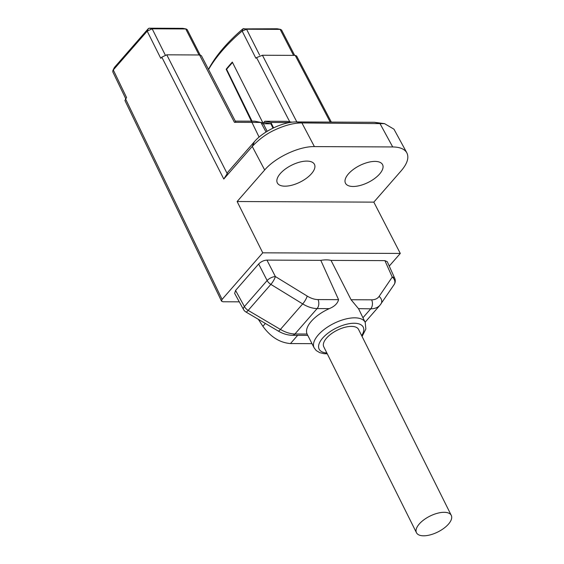 <?xml version="1.0" encoding="UTF-8"?>
<svg xmlns="http://www.w3.org/2000/svg" width="564" height="564" viewBox="0 0 564 564"><rect width="100%" height="100%" fill="white"/><g stroke="black" fill="none" stroke-linecap="round" stroke-linejoin="round"><path stroke-width="0.85" d="M416.472 532.733L323.778 346.818A19.444 8.862 -26.5 0 1 326.577 338.076A19.444 8.862 -26.5 0 1 344.632 327.374A19.444 8.862 -26.5 0 1 358.584 329.468L451.278 515.383A19.444 8.862 153.5 0 0 437.326 513.289A19.444 8.862 153.5 0 0 419.271 523.991A19.444 8.862 153.5 0 0 416.472 532.733A19.444 8.862 153.5 0 0 437.826 531.986A19.444 8.862 153.5 0 0 451.278 515.383M380.157 304.997L380.002 305.18C377.838 307.584 374.75 308.797 370.738 308.818L358.528 308.656L365.204 322.389L365.86 329.009L362.074 336.468M358.577 308.762L351.069 299.731L371.627 299.822C375.025 299.801 377.52 298.659 379.114 296.403A6.479 5.146 -145.8 0 1 381.031 303.834A6.479 5.146 -145.8 0 1 380.707 304.271M380.016 305.166L394.151 284.538A6.479 5.146 -145.8 0 0 392.255 277.072L384.888 260.631L331.026 260.392L351.069 299.731M331.026 260.392A29.159 13.282 153.5 0 0 320.796 260.349L266.934 260.103L275.373 276.55L307.19 296.079C310.968 298.363 314.571 299.533 318.004 299.583L338.569 299.674L320.796 260.349M338.569 299.674C337.575 303.524 334.48 306.506 329.277 308.635A28.679 13.064 153.5 0 0 307.091 334.043L314.141 347.854A28.531 13 -26.5 0 1 318.223 334.974A28.531 13 -26.5 0 1 344.766 319.259A28.531 13 -26.5 0 1 365.204 322.389M384.888 260.631L387.292 261.71M234.68 293.456L243.514 309.509A6.479 2.869 -28.8 0 1 244.416 306.541L267.132 280.534L258.65 264.001C261.019 261.625 263.776 260.328 266.934 260.103M258.65 264.001L235.562 290.446L244.416 306.541A6.479 3.87 41.1 0 0 248.153 310.397L280.414 329.425C285.511 332.393 290.347 333.916 294.93 333.987L307.091 334.043M234.652 293.407L235.562 290.446M232.509 62.463L226.601 69.231L252.037 121.182M267.146 131.32L232.319 62.082A137.56 62.667 153.5 0 0 226.164 69.231L226.601 69.231M311.998 343.659L290.474 343.561C279.822 342.708 270.628 336.948 262.887 326.295L258.298 319.28M239.291 301.839L222.949 301.761L221.518 301.141L222.082 299.399L262.753 252.82L400.299 253.433L373.826 202.131L237.127 201.524L262.753 252.82M292.173 122.191L289.762 121.838L256.564 57.613L262.422 55.244L295.198 55.392L296.615 55.991M289.663 122.557L270.889 122.473L273.575 127.845M235.28 121.112L254.702 121.197L260.906 122.43L266.025 132.018M260.906 122.43L234.42 122.31L199.543 54.969L166.768 54.821L227.207 173.634L227.927 172.027L254.385 141.726C263.346 131.088 283.481 121.612 296.46 121.944L374.362 122.289L384.592 123.657L301.909 122.931C293.971 122.945 285.088 125.215 275.267 129.741C266.969 133.442 259.299 139.005 252.249 146.436L223.788 179.028L161.797 57.154L166.768 54.821M400.299 253.433L389.252 266.081M199.543 54.969L201.376 55.66L235.78 122.071L234.42 122.31M208.511 69.428L209.265 67.913A134.197 61.131 -26.5 0 1 242.837 28.905L277.128 28.771L280.139 29.377L246.56 29.229L242.139 31.034A137.461 62.618 153.5 0 0 208.567 69.527M296.46 121.944L301.909 122.931L314.395 146.598L392.706 146.95L379.819 123.276L374.362 122.289M280.315 173.564A20.741 9.447 153.5 0 0 277.326 182.891A20.741 9.447 153.5 0 0 300.111 182.094A20.741 9.447 153.5 0 0 314.458 164.378A20.741 9.447 153.5 0 0 299.576 162.15A20.741 9.447 153.5 0 0 280.315 173.564M348.453 173.874A20.741 9.447 153.5 0 0 345.464 183.194A20.741 9.447 153.5 0 0 368.243 182.398A20.741 9.447 153.5 0 0 382.596 164.688A20.741 9.447 153.5 0 0 367.714 162.453A20.741 9.447 153.5 0 0 348.453 173.874M314.395 146.598C299.019 146.266 275.324 157.412 264.671 169.983L252.249 146.436L254.385 141.726M237.127 201.524L264.671 169.983M392.706 146.95C399.911 147.056 404.621 149.016 406.841 152.837C409.175 157.617 407.349 163.532 401.364 170.589L373.826 202.131M270.889 122.473L264.854 121.246L286.801 121.338L289.762 121.838M187.142 29.575L185.746 28.954L152.167 28.806L147.19 31.147L160.768 58.332L161.797 57.154M124.919 100.484L126.555 97.516L113.293 69.964L114.464 67.391L148.36 28.574L147.19 31.147L113.293 69.964L112.779 71.663M263.677 122.592L264.854 121.246M242.837 28.905L242.139 31.034L255.866 58.205A137.644 62.703 -26.5 0 1 256.564 57.613M259.095 137.108L226.164 69.231M148.36 28.574L149.15 28.2L182.736 28.348L185.746 28.954L199.029 54.962M406.693 152.562L393.961 129.184L384.592 123.671M281.507 29.998L280.139 29.377L293.555 55.385M259.595 55.068L246.56 29.229L243.542 28.623M165.273 55.053L152.167 28.806L149.15 28.2M227.207 173.634L223.788 179.028M260.984 122.578L265.073 122.599L270.882 123.784L272.976 128.134M270.882 123.784L261.604 123.742M292.321 335.305C287.555 335.192 282.832 333.761 278.165 330.998A6.479 1.445 -59.5 0 0 280.414 329.425L302.685 303.918C307.725 306.95 312.541 308.501 317.116 308.578L294.93 333.987A6.479 4.279 -89.7 0 1 292.321 335.305L307.768 335.376M278.165 330.998L245.904 311.97A6.479 1.445 -59.5 0 0 248.153 310.397L270.861 284.383A6.479 1.53 -58.5 0 0 275.373 276.55A6.479 2.735 -27.2 0 0 267.132 280.534A6.479 3.87 41.1 0 0 270.861 284.383L302.685 303.918A6.479 1.53 -58.5 0 0 307.19 296.079M387.313 261.767L394.701 278.242A6.479 3.031 155.9 0 0 392.255 277.072L379.114 296.403M361.658 335.636A24.64 11.224 153.5 0 0 352.521 323.299A24.64 11.224 153.5 0 0 322.678 338.062A24.64 11.224 153.5 0 0 326.852 352.986M262.422 55.244L296.586 121.443M330.236 122.092L295.198 55.392M125.483 98.742L222.082 299.399M297.658 335.333L290.474 343.561M262.887 326.295L265.369 323.447M371.627 299.822A6.479 4.279 -89.7 0 1 370.738 308.818L362.941 317.743M329.277 308.635L317.116 308.578A6.479 4.279 -89.7 0 0 318.004 299.583M187.17 29.561L200.171 55.018M294.669 55.392L281.556 29.97M125.652 98.552L112.722 71.691M277.206 28.778L280.675 29.413M209.251 67.927L208.511 69.421M186.268 28.997L182.814 28.355M112.821 70.627L114.386 67.497M124.912 100.47L221.511 301.127M296.608 55.977L331.343 122.099M380.009 305.173L365.119 322.22M243.514 309.509A6.479 6.479 0 0 0 245.904 311.97M394.151 284.538A6.479 6.479 0 0 0 394.701 278.242M327.268 353.818L324.11 353.691L319.767 352.669L316.249 350.568L314.141 347.854"/></g></svg>
